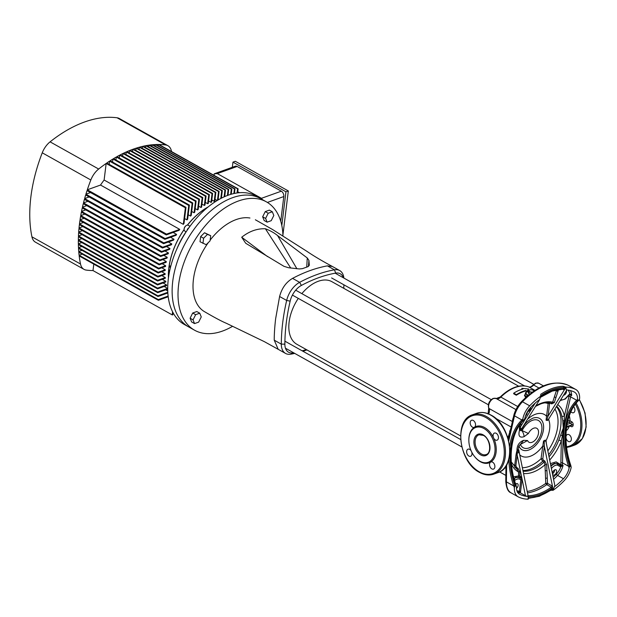 <?xml version="1.0" encoding="UTF-8"?>
<svg xmlns="http://www.w3.org/2000/svg" width="617" height="617" viewBox="0 0 617 617"><rect width="100%" height="100%" fill="white"/><g stroke="black" fill="none" stroke-linecap="round" stroke-linejoin="round"><path stroke-width="0.93" d="M301.852 293.638A35.871 21.387 -60.8 0 1 318.295 281.267A35.871 21.387 -60.8 0 1 331.915 281.691L518.735 386.242M528.368 395.212A5.044 2.291 -173 0 1 526.216 393.654A5.044 2.291 -173 0 1 527.535 391.556A5.044 2.291 -173 0 1 528.468 391.309M532.109 392.412L529.317 391.795L528.576 390.438L528.275 392.913L529.417 394.363M525.268 394.541A6.301 2.861 7 0 0 524.473 395.574M526.694 396.646L526.879 395.127L525.507 392.613L525.167 395.366L526.131 397.14M557.768 404.598A39.033 23.269 -60.8 0 1 564.385 416.005L564.216 420.748A1.257 0.609 -170.4 0 1 565.072 421.049L563.298 428.044L562.503 462.881L568.558 466.275L569.684 465.889L569.121 467.948L568.558 466.275A63.883 42.295 70.2 0 1 576.664 400.248L577.535 399.469L578.021 400.402L578.916 400.078L579.625 398.574A16.813 10.026 119.2 0 0 575.862 389.52L568.296 385.301A60.936 36.334 119.2 0 0 546.392 385.232A60.936 36.334 119.2 0 0 522.452 401.767L529.679 405.809A60.936 36.334 -60.8 0 1 540.885 396.052L540.831 395.69A1.257 0.571 7 0 0 540.592 395.821M527.843 495.806L528.291 497.85M567.887 420.539L570.031 420.794A1.257 0.748 -60.8 0 1 569.005 422.229L567.493 422.221M471.087 450.695A3.779 2.507 -109.8 0 0 469.73 449.377A3.779 2.507 -109.8 0 0 468.041 449.161A3.779 2.507 -109.8 0 0 466.676 452.384A3.779 2.507 -109.8 0 0 468.905 456.063A3.779 2.507 -109.8 0 0 470.594 456.279A3.779 2.507 -109.8 0 0 471.758 452.13M491.811 468.881A3.779 2.507 -109.8 0 0 493.5 469.097A3.779 2.507 -109.8 0 0 494.857 465.874A3.779 2.507 -109.8 0 0 492.628 462.195A3.779 2.507 -109.8 0 0 490.939 461.979A3.779 2.507 -109.8 0 0 490.638 462.125A3.779 2.507 -109.8 0 0 489.613 465.449A3.779 2.507 -109.8 0 0 491.811 468.881M495.358 439.975A3.779 2.507 -109.8 0 0 497.047 440.191A3.779 2.507 -109.8 0 0 498.413 436.967A3.779 2.507 -109.8 0 0 496.176 433.281A3.779 2.507 -109.8 0 0 494.487 433.065A3.779 2.507 -109.8 0 0 493.6 437.947A3.779 2.507 -109.8 0 0 495.358 439.975M468.843 440.191A19.335 12.803 70.2 0 1 474.45 427.226A3.779 2.507 -109.8 0 0 475.468 423.902A3.779 2.507 -109.8 0 0 473.278 420.462A3.779 2.507 -109.8 0 0 471.589 420.254A3.779 2.507 -109.8 0 0 470.223 423.478A3.779 2.507 -109.8 0 0 472.452 427.157A3.779 2.507 -109.8 0 0 474.141 427.373A3.779 2.507 -109.8 0 0 474.45 427.226A19.335 12.803 70.2 0 1 484.638 427.573A19.335 12.803 70.2 0 1 493.6 437.947A19.335 12.803 70.2 0 1 490.638 462.125A19.335 12.803 70.2 0 1 480.442 461.771A19.335 12.803 70.2 0 1 474.828 456.85M569.098 434.723A3.779 2.507 70.2 0 1 571.327 438.402A3.779 2.507 70.2 0 1 569.969 441.625A3.779 2.507 70.2 0 1 568.28 441.417A3.779 2.507 70.2 0 1 566.044 437.731A3.779 2.507 70.2 0 1 567.409 434.507A3.779 2.507 70.2 0 1 569.098 434.723M573.656 406.665A3.779 2.507 70.2 0 1 573.517 412.719A3.779 2.507 70.2 0 1 571.828 412.503A3.779 2.507 70.2 0 1 570.918 411.763M563.583 395.204A2.938 1.751 119.2 0 0 564.077 395.104A2.938 1.751 119.2 0 0 566.391 390.661M552.693 474.488A2.938 1.751 119.2 0 0 553.148 474.974A2.938 1.751 119.2 0 0 554.267 475.013A2.938 1.751 119.2 0 0 556.472 472.468A2.938 1.751 119.2 0 0 556.025 469.838A2.938 1.751 119.2 0 0 554.907 469.807A2.938 1.751 119.2 0 0 552.485 473.486M516.483 488.425A2.938 1.751 119.2 0 0 518.079 485.826A2.938 1.751 119.2 0 0 517.493 483.682A2.938 1.751 119.2 0 0 516.375 483.643A2.938 1.751 119.2 0 0 515.635 484.067M516.907 490.7A56.733 33.827 119.2 0 0 519.406 491.263L520.586 491.379L520.37 492.829L519.229 492.135L517.447 492.389L519.352 491.541L520.794 479.987A7.982 4.759 119.2 0 0 516.923 479.185A7.982 4.759 119.2 0 0 515.018 480.25A1.257 0.602 -127.1 0 0 514.115 478.9M549.076 456.75A37.406 22.297 119.2 0 0 558.886 439.952L563.298 428.044L562.773 420.655L561.817 416.105A2.098 1.388 168.2 0 0 564.385 416.005L569.329 394.919A1.257 0.794 -172.6 0 1 570.933 395.142L570.609 396.862L576.664 400.248A0.841 0.602 45.5 0 0 577.682 400.734A63.042 41.74 -109.8 0 0 569.684 465.889M560.838 399.631A7.982 4.759 119.2 0 0 565.434 398.497L568.997 394.664A2.036 1.211 -60.8 0 1 569.753 393.908L571.188 394.541L571.658 395.551L570.841 394.726L569.452 394.525A1.257 0.679 57.6 0 0 569.553 394.479L569.715 394.41A1.257 1.257 0 0 0 569.699 394.417M519.005 446.33A17.97 10.713 119.2 0 0 528.854 449.994A17.97 10.713 119.2 0 0 543.446 429.794A17.97 10.713 119.2 0 0 533.142 418.079A17.97 10.713 119.2 0 0 532.911 418.156M527.203 491.441A57.019 33.997 119.2 0 0 533.898 489.721A57.019 33.997 119.2 0 0 545.775 483.396L544.981 464.763L544.086 462.048L542.682 461.261L541.032 458.755L543.484 441.201L545.143 440.114L546.076 440.546A0.841 0.594 -19.4 0 0 545.852 441.024L544.202 441.201L544.348 446.361L542.806 458.932L543.292 460.097L544.695 460.884L546.677 464.732L547.503 483.342L552.462 486.196L553.117 490.276L550.472 490.26L551.397 489.651A1.257 0.571 -173 0 1 553.171 489.829L553.071 490.253M548.968 418.812L547.549 420.509L546.076 420.092L548.274 402.646M521.257 429.386L520.216 430.35L519.499 430.28L519.406 428.291A0.841 0.478 178.5 0 1 520.339 428.183A1.473 0.972 31.8 0 0 521.805 428.476L520.81 429.841L521.805 428.476M520.81 430.095L522.121 430.627A15.61 9.309 -60.8 0 1 532.502 420.3A15.61 9.309 -60.8 0 1 541.826 430.003C540.939 436.35 538.024 441.564 533.08 445.644A15.61 9.309 -60.8 0 1 529.108 447.903A15.61 9.309 -60.8 0 1 520.424 444.425L527.558 440.538L523.609 440.322L520.424 444.425M522.121 430.627L528.422 433.473L524.057 436.682C519.553 438.101 518.041 435.972 519.499 430.28A0.841 0.648 146.5 0 1 519.969 429.956L521.365 429.301M516.39 394.664A40.977 24.433 -60.8 0 1 523.332 391.193A40.977 24.433 -60.8 0 1 525.684 390.461L526.91 391.147L526.841 391.702L525.615 391.024A40.344 24.055 119.2 0 0 523.262 391.749A40.344 24.055 119.2 0 0 516.321 395.235L513.668 393.754L513.737 393.176L516.39 394.664L516.321 395.235M526.91 391.147L528.7 389.026L521.812 388.294L523.039 388.98A40.977 24.433 119.2 0 0 520.679 389.705A40.977 24.433 119.2 0 0 513.737 393.176M483.959 428.53A18.495 12.247 70.2 0 1 494.865 446.531A18.495 12.247 70.2 0 1 488.201 462.287A18.495 12.247 70.2 0 1 479.941 461.238A18.495 12.247 70.2 0 1 469.036 443.245A18.495 12.247 70.2 0 1 475.699 427.481A18.495 12.247 70.2 0 1 483.959 428.53M512.411 420.701L513.089 418.056M551.027 466.298A9.247 5.514 -60.8 0 1 554.706 463.737A9.247 5.514 -60.8 0 1 556.804 463.421L560.398 465.58A1.018 0.609 119.2 0 0 560.714 465.704L563.09 465.318L560.799 466.838A2.036 1.211 -60.8 0 1 560.167 466.591L557.267 465.071A1.257 0.979 -85.2 0 0 556.804 463.421L554.274 463.498L550.834 465.357M519.583 477.627L515.743 477.334L513.969 478.807M525.337 394.016L524.489 395.374L525.645 397.579M540.847 396.029L540.438 395.505M529.679 405.809A16.813 10.026 119.2 0 0 522.815 418.982L522.846 420.432A63.042 41.74 -109.8 0 0 514.848 485.587L514.377 487.754A16.813 10.026 119.2 0 0 518.141 496.808A16.813 10.026 119.2 0 0 518.481 496.986A60.936 36.334 -60.8 0 0 528.214 499.215L528.268 496.693L527.628 495.952L527.157 496.392A57.998 34.575 -60.8 0 1 519.861 494.387L519.306 494.078M523.208 420.092L524.095 419.768L524.874 418.38A13.867 8.268 119.2 0 1 530.512 407.613A57.998 34.575 -60.8 0 1 539.003 399.939L539.397 400.063L540.885 396.052M565.743 387.09L565.727 387.561A1.257 0.571 7 0 0 563.953 387.383L563.236 386.288L565.781 387.114L566.375 390.376L566.838 389.936A57.998 34.575 -60.8 0 1 574.142 391.942A13.867 8.268 119.2 0 1 574.427 392.088A13.867 8.268 119.2 0 1 577.535 399.469M514.802 467.47L514.701 465.488L515.889 465.611L516.599 467.493L518.002 468.28L519.715 471.858L519.83 475.884L520.802 476.802L521.974 480.103L520.586 491.379M520.37 492.829L525.453 495.69L517.177 455.091L515.889 465.611M516.468 486.867L515.974 485.926L516.468 486.867A13.867 8.268 119.2 0 0 519.576 494.24A13.867 8.268 119.2 0 0 519.861 494.387M515.087 486.25L515.974 485.926L515.735 485.271A63.042 41.74 70.2 0 1 523.74 420.115L523.902 420.007A0.841 0.602 -134.5 0 1 523.74 420.115M569.9 466.56L570.794 466.236L570.833 465.473C562.048 440.422 565.504 412.765 578.738 400.317A0.841 0.602 45.5 0 0 578.839 400.155M560.167 466.591A1.257 0.995 -41.7 0 0 560.398 465.58A1.257 0.756 145.3 0 1 560.76 464.717L560.868 462.85A1.257 0.44 -0.5 0 1 562.503 462.881L562.365 464.917L563.09 465.318A13.867 8.268 -60.8 0 1 557.598 475.422L563.483 478.715A13.867 8.268 119.2 0 0 569.121 467.948M563.483 478.715A57.998 34.575 -60.8 0 1 554.999 486.389L554.598 486.265L553.179 489.721A1.257 0.571 -173 0 0 551.413 489.543L551.459 487.322L546.739 484.638A57.998 34.575 -60.8 0 1 527.489 492.86M570.833 465.473L571.18 467.347A16.813 10.026 119.2 0 1 564.324 480.52A60.936 36.334 -60.8 0 1 553.117 490.276M539.397 400.063L521.003 429.771M575.862 389.52A16.813 10.026 119.2 0 0 575.514 389.342L568.296 385.301A2.098 1.689 -64.5 0 0 568.218 385.263L568.643 385.478M565.781 387.114A60.936 36.334 -60.8 0 1 575.514 389.342M528.044 498.459L539.289 496.276L551.043 490.176M563.375 388.995L563.938 387.491A1.257 0.571 7 0 1 565.712 387.661L564.277 389.983L562.496 389.065M558.586 389.427L554.305 402.631L551.691 403.904L550.287 403.117L549.593 403.626A1.257 0.571 7 0 0 547.819 403.449A35.3 21.047 119.2 0 0 544.826 402.847M513.599 476.841L518.581 475.946L518.457 471.912L516.992 469.221A0.841 0.501 119.2 0 0 518.002 468.28M527.157 496.392L525.453 495.69M516.375 452.978L516.861 451.027L517.301 451.05L517.177 455.091L515.997 454.976L516.375 452.978L518.828 452.762L518.427 450.803L517.301 451.05M516.861 451.027L516.992 450.734C516.853 445.621 519.059 442.15 523.609 440.322M550.472 463.614L556.133 461.878L560.76 464.717L562.365 464.917A1.257 0.748 -60.8 0 1 562.156 465.442A1.257 0.47 -116.5 0 0 562.403 466.082M517.038 469.252L511.308 461.925M535.764 406.256L540.747 403.904C544.834 402.477 548.444 402.245 551.583 403.194L552.662 402.207L556.665 389.797M569.761 394.402A1.257 0.725 -101.9 0 0 569.329 394.919L568.164 396.199M522.321 389.173L521.812 388.294M528.7 389.026L526.841 391.702M507.907 437.954L509.873 431.684M560.868 462.85L561.331 440.893A39.033 23.269 -60.8 0 1 549.739 460.004M508.207 436.296L508.909 436.705A2.098 1.033 10.2 0 0 508.894 436.751A2.098 1.033 10.2 0 0 509.48 437.654L508.716 440.954M522.846 420.432A0.841 0.602 -134.5 0 1 521.828 419.946L522.815 418.982M522.452 401.767C518.511 406.063 515.858 410.752 514.509 415.843A2.098 1.141 -164.9 0 1 513.961 414.763L513.961 414.763C515.357 409.919 517.879 405.539 521.535 401.605A2.098 0.671 -136.3 0 1 522.452 401.767M514.377 487.754L513.722 485.965A63.883 42.295 70.2 0 1 508.832 459.202M518.141 496.808L510.915 492.767C508.076 491.857 506.364 488.047 505.778 481.345L505.778 481.345A2.098 0.74 -0.3 0 0 506.403 481.869C506.434 487.507 508.053 491.201 511.262 492.944M516.09 483.774A2.938 1.751 -60.8 0 1 515.935 484.977M554.621 469.93A2.938 1.751 -60.8 0 1 552.531 473.709M545.852 441.024L554.999 486.389M519.83 475.884L518.581 475.946L518.959 477.28L519.691 477.689A9.247 5.514 -60.8 0 1 519.792 477.743L520.794 479.987L521.974 480.103M515.018 480.25L514.578 480.597M525.684 390.461L525.615 391.024M517.956 449.878A0.841 0.609 -124.5 0 0 518.357 450.657L518.943 450.017L518.164 450.734L516.992 450.734L518.758 449.739L519.437 453.356M520.193 444.464L518.928 446.615L518.851 445.983L518.002 449.847L518.403 450.641M521.936 430.728A7.142 4.126 60.9 0 1 524.057 436.682M563.236 436.011A1.257 0.532 4.5 0 0 562.372 435.795L561.331 440.893A2.098 0.386 21.2 0 1 558.886 439.952M562.773 420.655A2.098 1.003 169.1 0 0 564.216 420.748L562.372 435.795A2.098 0.833 -155.9 0 1 561.007 435.031M569.021 396.469A1.257 0.686 -164.7 0 1 570.609 396.862L565.072 421.049M519.229 492.135L519.352 491.541L520.586 491.471M514.069 478.73A9.247 5.514 -60.8 0 1 516.174 477.581A9.247 5.514 -60.8 0 1 519.691 477.689L519.815 477.759A0.841 0.501 119.2 0 0 520.802 476.802M553.248 477.234A56.733 33.827 119.2 0 0 556.357 474.149A12.61 7.52 119.2 0 0 560.799 466.838A1.257 0.949 -93.6 0 0 560.714 465.704M565.434 398.497A1.257 0.602 52.9 0 1 565.319 399.014L569.075 394.903M568.997 394.664L569.553 394.479A1.257 0.679 57.6 0 0 569.753 393.908A12.61 7.52 119.2 0 0 567.948 390.075M571.188 394.541L570.841 394.726A1.257 0.748 -60.8 0 1 570.933 395.142L571.658 395.551A13.867 8.268 -60.8 0 0 570.393 390.569M526.849 412.796L529.432 409.626L530.612 409.742L528.53 411.215M526.154 414.285A0.841 0.47 -163.2 0 1 526.748 414.555L525.491 416.043M508.84 437.044L508.339 439.481M549.593 403.626L548.05 416.19L546.793 420.123L548.49 419.529M547.981 420.084L566.846 389.936M519.406 428.291L519.506 426.393L520.686 426.509L519.892 429.91A0.841 0.486 177.9 0 0 519.437 430.057M524.003 419.861A0.841 0.602 -134.5 0 1 523.902 420.007C510.668 432.455 507.22 460.112 516.005 485.163L515.735 485.271M515.797 485.224L516.375 486.188M514.848 485.587L513.722 485.965L506.403 481.869L506.65 464.786M563.522 389.049L563.845 388.548L563.522 389.049M565.465 388.556A1.257 0.64 3.5 0 0 563.845 388.548A58.839 35.076 -60.8 0 0 552.508 390.638A58.839 35.076 -60.8 0 0 540.793 396.777M546.284 416.005A1.257 0.578 7.4 0 1 548.05 416.19L564.277 389.983A1.257 0.879 100.4 0 0 563.614 389.065L563.614 389.065A1.257 0.879 100.4 0 0 563.599 389.057L552.2 391.101L540.23 397.456M554.305 402.631A1.257 0.717 17.6 0 0 552.662 402.207A39.033 23.269 -60.8 0 0 541.418 403.148A39.033 23.269 -60.8 0 0 536.15 405.639M548.066 416.082A1.257 0.571 7 0 0 546.292 415.912A23.747 14.16 -60.8 0 0 535.448 414.254A23.747 14.16 -60.8 0 0 527.89 418.974M546.292 420.393A0.841 0.617 132.2 0 1 546.785 420.169L548.366 419.753M563.938 387.491L563.953 387.383A60.096 35.832 119.2 0 0 552.639 389.52A60.096 35.832 119.2 0 0 540.831 395.69L540.824 395.79A1.257 0.571 7 0 0 540.639 395.883M528.299 496.839A1.257 0.64 -176.5 0 1 528.391 496.793A58.839 35.076 -60.8 0 0 539.728 494.703A58.839 35.076 -60.8 0 0 551.575 488.463A1.257 0.501 -169.7 0 1 553.171 488.649M551.459 487.322A1.257 0.563 134.2 0 0 552.462 486.196L544.348 446.361A1.257 0.563 -173.4 0 0 542.582 446.199M523.54 473.463A39.033 23.269 -60.8 0 0 532.941 472.19A39.033 23.269 -60.8 0 0 544.981 464.763A1.257 0.409 177.7 0 1 546.677 464.732M522.368 467.732A35.3 21.047 119.2 0 0 541.032 458.755A1.257 0.571 -173 0 1 542.806 458.932M519.753 454.891A23.747 14.16 -60.8 0 0 530.288 456.256A23.747 14.16 -60.8 0 0 542.559 446.299A1.257 0.571 -173 0 1 544.333 446.469M543.793 440.746L544.202 441.201L543.484 441.201L545.783 440.808A0.841 0.594 -23.3 0 1 546.014 440.353M518.812 450.294L518.789 450.256A0.841 0.71 135.8 0 1 518.758 449.739M518.828 452.762L518.164 450.734A0.841 0.602 -122.8 0 1 517.81 449.963M517.385 450.996L516.884 450.958M546.315 443.183L546.076 440.546A23.747 14.16 -60.8 0 0 548.66 419.545L548.528 419.514M533.142 418.079L532.857 418.179C524.774 422.444 524.234 425.352 521.033 430.358L521.033 430.358A7.142 0.447 26.6 0 1 520.409 430.25A0.841 0.663 62.8 0 1 520.594 429.933M519.113 477.365A0.841 0.501 119.2 0 0 520.077 476.401M511.478 464.092A39.033 23.269 -60.8 0 0 518.457 471.912L519.715 471.858M525.507 392.613L528.476 391.271M528.183 395.366L527.134 395.273L526.995 396.376M528.576 390.438L530.628 389.697L532.039 389.882L533.427 390.322L534.16 391.679M529.317 391.795L529.016 394.271M532.44 392.08A2.522 1.141 -173 0 1 530.728 391.98A2.522 1.141 -173 0 1 528.962 390.993A2.522 1.141 -173 0 1 529.617 389.944A2.522 1.141 -173 0 1 532.039 389.882A2.522 1.141 -173 0 1 533.813 390.877A2.522 1.141 -173 0 1 533.882 391.078M460.552 435.887L296.885 344.294A35.871 21.387 -60.8 0 1 298.296 298.389M189.997 226.277L188.162 225.244A3.363 2.005 119.2 0 0 186.882 225.205A3.363 2.005 119.2 0 0 186.319 225.483A3.363 2.005 119.2 0 0 184.121 229.416A3.363 2.005 119.2 0 0 184.876 231.113L186.157 231.83M232.586 197.695A73.546 43.846 -60.8 0 1 260.513 198.551A73.546 43.846 119.2 0 0 232.586 197.695A73.546 43.846 119.2 0 0 177.418 261.276A73.546 43.846 119.2 0 0 188.679 326.91A73.546 43.846 -60.8 0 1 177.418 261.276A73.546 43.846 -60.8 0 1 232.586 197.695M232.594 326.293A73.546 43.846 -60.8 0 1 222.498 331.067A73.546 43.846 -60.8 0 1 194.571 330.211A73.546 43.846 -60.8 0 1 183.303 264.57A73.546 43.846 -60.8 0 1 238.47 200.988A73.546 43.846 -60.8 0 1 266.405 201.852A73.546 43.846 -60.8 0 1 282.948 236.126M343.337 277.758A16.389 9.772 119.2 0 0 335.694 273.107A165.587 98.72 119.2 0 0 318.734 277.681A165.587 98.72 119.2 0 0 301.389 285.432A16.389 9.772 119.2 0 0 290.152 301.135A165.587 98.72 119.2 0 0 284.869 344.163A16.389 9.772 119.2 0 0 293.106 352.87A165.587 98.72 119.2 0 0 293.607 352.777M294.725 353.402A168.102 100.224 -60.8 0 1 290.808 354.181A18.911 11.276 -60.8 0 1 285.563 353.441A18.911 11.276 -60.8 0 1 281.306 344.132A168.102 100.224 -60.8 0 1 286.666 300.456A18.911 11.276 -60.8 0 1 299.631 282.331A168.102 100.224 -60.8 0 1 317.246 274.465A168.102 100.224 -60.8 0 1 334.46 269.822A18.911 11.276 -60.8 0 1 339.705 270.562A18.911 11.276 -60.8 0 1 343.877 278.066M285.563 353.441L278.205 349.315L274.233 340.175C274.226 334.044 274.688 326.917 275.629 318.796L279.601 296.499C281.792 288.208 286.111 282.17 292.558 278.375C304.428 272.105 316.043 267.932 327.396 265.865L332.362 266.459L339.705 270.562M208.322 242.589A52.53 31.32 119.2 0 0 198.443 260.544A52.53 31.32 119.2 0 0 193.437 279.339A52.53 31.32 119.2 0 0 194.077 296.106A52.53 31.32 119.2 0 0 204.08 311.431M306.942 349.924A168.102 100.224 -60.8 0 1 302.908 351.243M302.145 350.818A165.587 98.72 119.2 0 0 306.317 349.569M343.777 288.324A165.587 98.72 119.2 0 0 343.893 284.815M249.939 218.017A52.53 31.32 119.2 0 0 221.58 228.197A52.53 31.32 119.2 0 0 210.166 240.106M290.738 268.04L265.387 228.745C257.042 228.467 249.152 231.306 241.71 237.244L267.554 256.618M265.387 228.745C270.269 230.619 274.334 232.902 277.596 235.586L296.885 268.757M306.742 267.169L307.258 257.96L277.596 235.586M307.258 257.96L308.932 260.405L308.431 266.428M308.932 260.405L309.279 265.032M309.225 265.395L308.03 266.629L302.392 268.657L299.338 268.943L288.525 267.732L283.974 266.328L245.713 243.268L241.71 237.244M272.313 211.77L269.367 210.119L265.256 211.592L262.657 216.791L264.161 220.516L267.107 222.159L271.218 220.685L273.817 215.487L272.313 211.77L268.202 213.243L265.603 218.441L267.107 222.159M210.706 235.694L204.52 232.748L200.648 236.604L200.016 241.748L206.201 244.694L210.073 240.846L210.706 235.694L207.466 234.398L203.595 238.247L202.962 243.399M199.754 313.189L196.808 311.546L192.705 313.02L190.105 318.218L191.609 321.943L194.556 323.586L198.659 322.113L201.258 316.914L199.754 313.189L195.651 314.67L193.044 319.868L194.556 323.586M192.705 313.02L195.651 314.67M190.105 318.218L193.044 319.868M200.648 236.604L203.595 238.247M204.52 232.748L207.466 234.398M265.256 211.592L268.202 213.243M262.657 216.791L265.603 218.441M187.283 230.133L187.398 229.185L187.784 229.401M187.398 229.185L189.149 227.442M184.128 229.246A2.938 1.751 -60.8 0 1 184.128 229.1A2.938 1.751 -60.8 0 1 186.049 225.66A2.938 1.751 -60.8 0 1 186.18 225.583M266.405 201.852L256.101 196.083A73.546 43.846 119.2 0 0 228.167 195.219A73.546 43.846 119.2 0 0 172.999 258.808A73.546 43.846 119.2 0 0 184.267 324.442L194.571 330.211M212.333 193.507A131.961 78.675 119.2 0 0 212.032 193.615L210.96 202.345A56.108 33.449 -60.8 0 1 211.261 202.237A56.108 33.449 -60.8 0 1 211.554 202.137L212.626 193.399A131.961 78.675 119.2 0 0 212.333 193.507M171.518 151.543A131.961 78.675 -60.8 0 0 171.418 151.049A16.813 10.026 119.2 0 0 167.909 145.705A16.813 10.026 119.2 0 0 165.672 144.972L117.091 117.785A131.961 78.675 119.2 0 0 84.552 121.996A131.961 78.675 119.2 0 0 50.085 141.848L98.666 169.035A131.961 78.675 -60.8 0 1 106.163 163.443L185.362 207.767L183.326 224.349A56.108 33.449 -60.8 0 1 183.997 223.485L185.987 207.335A131.961 78.675 119.2 0 0 185.362 207.767M109.17 164.346L109.564 161.145A131.961 78.675 -60.8 0 0 106.78 163.011L185.987 207.335M109.564 161.145L188.763 205.469L186.99 219.891A56.108 33.449 -60.8 0 1 187.653 219.158L189.38 205.068A131.961 78.675 119.2 0 0 188.763 205.469M112.564 162.078L112.942 159.001A131.961 78.675 -60.8 0 0 110.181 160.744L189.38 205.068M112.942 159.001L192.142 203.325L190.576 216.073A56.108 33.449 -60.8 0 1 191.224 215.441L192.759 202.954A131.961 78.675 119.2 0 0 192.142 203.325M115.942 159.965L116.305 157.011A131.961 78.675 -60.8 0 0 113.551 158.631L192.759 202.954M116.305 157.011L195.504 201.343L194.1 212.78A56.108 33.449 -60.8 0 1 194.733 212.233L196.113 200.995A131.961 78.675 119.2 0 0 195.504 201.343M119.297 158.006L119.644 155.175A131.961 78.675 -60.8 0 0 116.914 156.672L196.113 200.995M119.644 155.175L198.844 199.499L197.563 209.934A56.108 33.449 -60.8 0 1 198.188 209.464L199.453 199.183A131.961 78.675 119.2 0 0 198.844 199.499M122.636 156.194L122.968 153.486A131.961 78.675 -60.8 0 0 120.253 154.859L199.453 199.183M122.968 153.486L202.168 197.81L200.98 207.497A56.108 33.449 -60.8 0 1 201.597 207.096L202.769 197.517A131.961 78.675 119.2 0 0 202.168 197.81M125.953 154.528L126.277 151.944A131.961 78.675 -60.8 0 0 123.57 153.193L202.769 197.517M126.277 151.944L205.476 196.268L204.35 205.43A56.108 33.449 -60.8 0 1 204.96 205.091L206.078 196.005A131.961 78.675 119.2 0 0 205.476 196.268M129.261 153.016L129.562 150.54A131.961 78.675 -60.8 0 0 126.871 151.682L206.078 196.005M129.562 150.54L208.762 194.872L207.674 203.718A56.108 33.449 -60.8 0 1 208.276 203.448L209.364 194.633A131.961 78.675 119.2 0 0 208.762 194.872M132.547 151.643L132.832 149.291A131.961 78.675 -60.8 0 0 130.156 150.309L209.364 194.633M132.832 149.291L212.032 193.615M219.058 199.438L218.179 198.944M217.215 200.517L215.025 199.291M214.207 201.312A56.108 33.449 -60.8 0 1 214.793 201.165L215.881 192.311A131.961 78.675 119.2 0 0 215.287 192.504L214.207 201.312L211.816 199.977M184.121 229.501A56.108 33.449 119.2 0 0 169.073 266.143A56.108 33.449 119.2 0 0 168.649 269.606A56.108 33.449 119.2 0 0 168.433 277.928M208.184 206.919A56.108 33.449 119.2 0 0 187.406 225.089M170.816 266.05A2.098 0.902 8.5 0 0 169.166 266.112L170.338 267.925M210.96 202.345L208.577 201.011M207.674 203.718L205.291 202.384M204.35 205.43L201.967 204.096M200.98 207.497L198.597 206.163M197.563 209.934L195.18 208.6M194.1 212.78L191.71 211.446M190.576 216.073L188.193 214.739M186.99 219.891L184.606 218.557M183.326 224.349L104.126 180.025A56.108 33.449 119.2 0 0 100.532 185.046L179.732 229.37L166.513 234.121L87.305 189.797L100.532 185.046M166.513 234.121A131.961 78.675 119.2 0 0 166.243 234.93L179.123 230.303A56.108 33.449 -60.8 0 1 179.732 229.37M173.13 232.455L176.616 234.406L165.109 238.532L85.91 194.208L90.522 192.55M165.109 238.532A131.961 78.675 119.2 0 0 164.87 239.334L176.107 235.293A56.108 33.449 -60.8 0 1 176.616 234.406M170.516 237.298L174.002 239.249L163.837 242.897L84.629 198.574L89.149 196.954M163.837 242.897A131.961 78.675 119.2 0 0 163.613 243.692L173.57 240.113A56.108 33.449 -60.8 0 1 174.002 239.249M168.325 241.995L171.804 243.946L162.68 247.224L83.48 202.9L87.892 201.312M162.68 247.224A131.961 78.675 119.2 0 0 162.487 248.003L171.441 244.787A56.108 33.449 -60.8 0 1 171.804 243.946M166.49 246.569L169.968 248.512L161.646 251.505L82.447 207.181L86.758 205.623M161.646 251.505A131.961 78.675 119.2 0 0 161.469 252.276L169.667 249.33A56.108 33.449 -60.8 0 1 169.968 248.512M164.97 251.019L168.456 252.962L160.728 255.739L81.529 211.415L85.748 209.896M160.728 255.739A131.961 78.675 119.2 0 0 160.574 256.502L168.21 253.764A56.108 33.449 -60.8 0 1 168.456 252.962M163.76 255.361L167.238 257.312L159.934 259.934L80.727 215.611L84.853 214.13M159.934 259.934A131.961 78.675 119.2 0 0 159.795 260.69L167.045 258.091A56.108 33.449 -60.8 0 1 167.238 257.312M162.826 259.603L166.305 261.554L159.248 264.091L80.048 219.76L84.074 218.318M159.248 264.091A131.961 78.675 119.2 0 0 159.14 264.84L166.166 262.318A56.108 33.449 -60.8 0 1 166.305 261.554M162.163 263.752L165.641 265.696L158.677 268.202L79.477 223.878L83.411 222.459M158.677 268.202A131.961 78.675 119.2 0 0 158.584 268.943L165.557 266.444A56.108 33.449 -60.8 0 1 165.641 265.696M161.77 267.801L165.256 269.745L158.222 272.274L79.022 227.951L82.863 226.562M158.222 272.274A131.961 78.675 119.2 0 0 158.153 273.007L165.209 270.47A56.108 33.449 -60.8 0 1 165.256 269.745M161.654 271.75L165.132 273.701L157.883 276.3L78.683 231.977L82.431 230.627M157.883 276.3A131.961 78.675 119.2 0 0 157.836 277.033L165.14 274.403A56.108 33.449 -60.8 0 1 165.132 273.701M161.808 275.598L165.294 277.55L157.659 280.295L78.452 235.964L82.115 234.653M157.659 280.295A131.961 78.675 119.2 0 0 157.628 281.013L165.348 278.236A56.108 33.449 -60.8 0 1 165.294 277.55M162.263 279.347L165.742 281.298L157.543 284.236L78.344 239.913L81.907 238.632M157.543 284.236A131.961 78.675 119.2 0 0 157.543 284.954L165.857 281.961A56.108 33.449 -60.8 0 1 165.742 281.298M163.035 282.979L166.513 284.923L157.551 288.147L78.351 243.823L81.814 242.574M157.551 288.147A131.961 78.675 119.2 0 0 157.566 288.849L166.69 285.571A56.108 33.449 -60.8 0 1 166.513 284.923M164.161 286.481L167.639 288.432L157.682 292.003L78.482 247.679L81.845 246.468M165.688 289.843L167.747 290.993M135.809 150.409L136.087 148.173A131.961 78.675 -60.8 0 0 133.426 149.075L212.626 193.399M173.77 313.984L172.945 313.521M104.126 180.025L106.163 163.443M172.59 311.824L172.212 314.901A131.961 78.675 119.2 0 0 172.775 314.901L173.045 312.703M172.212 314.901L93.005 270.57L93.799 264.13M139.064 149.322L139.319 147.208A131.961 78.675 -60.8 0 0 136.673 147.987L215.881 192.311M136.087 148.173L215.287 192.504M142.296 148.381L142.542 146.383A131.961 78.675 -60.8 0 0 139.905 147.047L219.112 191.37L218.048 200.016M139.319 147.208L218.526 191.532L217.439 200.378M219.112 191.37A131.961 78.675 119.2 0 0 218.526 191.532M145.512 147.586L145.743 145.705A131.961 78.675 -60.8 0 0 143.121 146.244L222.321 190.576L221.387 198.18M142.542 146.383L221.742 190.707L220.786 198.489M222.321 190.576A131.961 78.675 119.2 0 0 221.742 190.707M148.705 146.931L148.921 145.172A131.961 78.675 -60.8 0 0 146.322 145.597L225.521 189.92L224.704 196.607M145.743 145.705L224.943 190.028L224.102 196.869M225.521 189.92A131.961 78.675 119.2 0 0 224.943 190.028M151.882 146.43L152.083 144.787A131.961 78.675 -60.8 0 0 149.499 145.088L228.699 189.419L227.982 195.288M148.921 145.172L228.12 189.496L227.388 195.512M228.699 189.419A131.961 78.675 119.2 0 0 228.12 189.496M155.044 146.075L155.229 144.563A131.961 78.675 -60.8 0 0 152.661 144.733L231.861 189.064L231.228 194.232M152.083 144.787L231.282 189.111L230.635 194.401M231.861 189.064A131.961 78.675 119.2 0 0 231.282 189.111M158.183 145.874L158.353 144.486A131.961 78.675 -60.8 0 0 155.8 144.532L235 188.864L234.437 193.43M155.229 144.563L234.429 188.887L233.858 193.561M235 188.864A131.961 78.675 119.2 0 0 234.429 188.887M165.672 144.972A131.961 78.675 -60.8 0 0 158.924 144.494L238.123 188.817L237.622 192.897M158.353 144.486L237.553 188.81L237.044 192.974M238.123 188.817A131.961 78.675 119.2 0 0 237.553 188.81M158.584 268.943L79.385 224.619A131.961 78.675 -60.8 0 0 79.022 227.951M159.14 264.84L79.932 220.516A131.961 78.675 -60.8 0 0 79.477 223.878M159.795 260.69L80.596 216.366A131.961 78.675 -60.8 0 0 80.048 219.76M160.574 256.502L81.375 212.179A131.961 78.675 -60.8 0 0 80.727 215.611M161.469 252.276L82.269 207.952A131.961 78.675 -60.8 0 0 81.529 211.415M162.487 248.003L83.28 203.679A131.961 78.675 -60.8 0 0 82.447 207.181M163.613 243.692L84.413 199.368A131.961 78.675 -60.8 0 0 83.48 202.9M164.87 239.334L85.663 195.003A131.961 78.675 -60.8 0 0 84.629 198.574M166.243 234.93L87.043 190.607A131.961 78.675 -60.8 0 0 85.91 194.208M158.153 273.007L78.953 228.683A131.961 78.675 -60.8 0 0 78.683 231.977M157.836 277.033L78.629 232.709A131.961 78.675 -60.8 0 0 78.452 235.964M157.628 281.013L78.428 236.689A131.961 78.675 -60.8 0 0 78.344 239.913M157.543 284.954L78.336 240.63A131.961 78.675 -60.8 0 0 78.351 243.823M157.566 288.849L78.367 244.525A131.961 78.675 -60.8 0 0 78.482 247.679M167.701 289.118L157.721 292.705L78.513 248.381A131.961 78.675 -60.8 0 0 78.729 251.497L81.999 250.325M157.682 292.003A131.961 78.675 119.2 0 0 157.721 292.705M167.839 292.975L157.991 296.515L78.791 252.191A131.961 78.675 -60.8 0 0 79.107 255.276L82.269 254.135M167.801 292.281L157.929 295.828L78.729 251.497M157.929 295.828A131.961 78.675 119.2 0 0 157.991 296.515M168.202 296.754L158.384 300.278L79.184 255.955A131.961 78.675 -60.8 0 0 80.511 264.014A16.813 10.026 119.2 0 0 84.02 269.359A16.813 10.026 119.2 0 0 86.257 270.092A131.961 78.675 -60.8 0 0 93.005 270.57M168.117 296.075L158.307 299.6L79.107 255.276M158.307 299.6A131.961 78.675 119.2 0 0 158.384 300.278M98.666 169.035A16.813 10.026 119.2 0 0 90.83 179.994L42.249 152.808A131.961 78.675 119.2 0 0 31.93 236.828L80.511 264.014M87.305 189.797A131.961 78.675 -60.8 0 1 90.83 179.994M84.02 269.359L35.439 242.172A16.813 10.026 -60.8 0 1 31.93 236.828M42.249 152.808A16.813 10.026 -60.8 0 1 50.085 141.848M117.091 117.785A16.813 10.026 -60.8 0 1 119.328 118.518L167.909 145.705M239.465 192.705L237.761 191.756M285.949 191.794L232.956 162.132L235.324 161.284L288.324 190.946L285.949 191.794L281.815 225.513M232.956 162.132L232.324 167.284M282.918 234.992L288.324 190.946M237.144 166.467L217.284 173.601L214.199 173.832L235.262 166.228A4.203 2.784 70.2 0 1 237.144 166.467L281.306 191.185A4.203 2.784 70.2 0 1 283.797 196.545L280.758 221.272M217.284 173.601L261.446 198.312L281.306 191.185M214.084 175.367L214.199 173.832L213.883 175.668M262.426 199.623L261.446 198.312M168.649 269.606L169.621 271.071M515.905 468.45A0.841 0.501 119.2 0 0 516.599 467.493M528.754 410.953A0.841 0.501 -60.8 0 1 528.838 411.385M540.585 394.425A60.936 36.334 -60.8 0 1 552.146 388.448A60.936 36.334 -60.8 0 1 563.236 386.288M528.345 497.958A60.096 35.832 119.2 0 0 539.59 495.821A60.096 35.832 119.2 0 0 551.397 489.651L551.413 489.543M528.067 495.69A57.998 34.575 119.2 0 0 539.227 493.631A57.998 34.575 119.2 0 0 551.313 487.199A1.257 0.748 119.2 0 0 552.076 485.903M478.993 434.784A10.504 6.957 -109.8 0 0 475.206 443.739A10.504 6.957 -109.8 0 0 481.399 453.965A10.504 6.957 -109.8 0 0 486.096 454.559C491.926 453.302 490.268 438.618 483.366 435.371L478.993 434.784M480.72 454.922A11.345 7.512 70.2 0 1 474.003 440.438A11.345 7.512 70.2 0 1 483.18 434.854A11.345 7.512 70.2 0 1 489.898 449.338A11.345 7.512 70.2 0 1 480.72 454.922M485.872 417.539A30.68 20.315 -109.8 0 0 461.046 432.648A30.68 20.315 -109.8 0 0 479.208 471.804A30.68 20.315 -109.8 0 0 504.035 456.703A30.68 20.315 -109.8 0 0 485.872 417.539M476.632 413.305L472.483 414.794A31.521 20.87 70.2 0 1 486.558 416.583A31.521 20.87 70.2 0 1 505.153 447.256A31.521 20.87 70.2 0 1 493.793 474.126L497.942 472.637A31.521 20.87 -109.8 0 0 509.303 445.767A31.521 20.87 -109.8 0 0 490.708 415.094A31.521 20.87 -109.8 0 0 476.632 413.305C481.214 411.747 486.011 412.341 491.024 415.102C511.493 425.098 516.946 467.339 497.942 472.637M569.321 415.735A15.548 10.296 70.2 0 1 570.031 420.794L571.674 421.712A2.522 1.666 70.2 0 1 573.17 424.928L573.124 425.298A2.522 1.666 70.2 0 1 571.08 426.54L570.216 426.062M557.267 465.071A7.982 4.759 119.2 0 0 555.454 465.349A7.982 4.759 119.2 0 0 551.475 468.504M528.422 433.473A7.982 4.759 -60.8 0 1 533.736 428.19A7.982 4.759 -60.8 0 1 538.494 433.234A7.982 4.759 -60.8 0 1 532.001 442.32A7.982 4.759 -60.8 0 1 527.558 440.538M515.951 409.603L496.161 398.528A6.301 3.756 119.2 0 0 493.762 398.451A6.301 3.756 119.2 0 0 489.466 402.839A6.301 3.756 119.2 0 0 489.026 408.493A1.257 0.941 152.2 0 1 488.726 408.192L488.078 414.046M534.97 390.368L528.939 386.99A40.344 24.055 119.2 0 0 515.457 387.383A40.344 24.055 119.2 0 0 500.834 397.086A1.257 0.44 -134.6 0 0 500.271 396.993L496.161 398.528A6.301 3.756 -60.8 0 0 498.551 398.597A6.301 3.756 -60.8 0 0 500.834 397.086L517.702 406.518M543.438 385.895L538.703 383.242A6.301 3.756 119.2 0 0 536.312 383.172A6.301 3.756 119.2 0 0 533.682 385.047L533.134 384.939C531.299 386.712 529.872 387.376 528.838 386.944A1.257 1.01 -68.9 0 0 528.715 386.905M500.271 396.993C504.976 392.381 509.85 389.157 514.894 387.306C519.984 385.494 524.635 385.37 528.838 386.944A1.257 1.01 -68.9 0 1 528.939 386.99A6.301 3.756 -60.8 0 0 531.044 386.928A6.301 3.756 -60.8 0 0 533.682 385.047L538.973 388.008M488.679 413.953A6.301 3.756 -60.8 0 0 489.026 408.493L512.21 421.473M523.077 471.211A37.406 22.297 119.2 0 0 531.684 469.946A37.406 22.297 119.2 0 0 544.086 462.048A1.257 0.748 119.2 0 0 544.695 460.884M543.292 460.097A1.257 0.748 119.2 0 1 542.682 461.261A37.406 22.297 -60.8 0 1 530.281 469.159A37.406 22.297 -60.8 0 1 522.931 470.486M546.739 484.638A1.257 0.632 54.8 0 1 545.775 483.396A1.257 0.393 177.3 0 1 547.503 483.342A1.257 0.748 119.2 0 1 546.739 484.638M520.54 492.944A57.998 34.575 -60.8 0 1 517.74 492.42M519.506 426.393L519.668 425.082M511.501 462.403A35.3 21.047 119.2 0 0 514.701 465.488L515.997 454.976M561.817 416.105A37.406 22.297 119.2 0 0 556.742 406.248M576.178 403.14A31.521 20.87 70.2 0 1 570.262 446.662L574.412 445.166A31.521 20.87 -109.8 0 0 579.24 399.785M509.588 431.514A40.344 24.055 -60.8 0 1 510.228 429.995M510.922 426.879L495.505 418.249M509.619 446.207A63.883 42.295 70.2 0 1 521.828 419.946L514.509 415.843L509.48 437.654M556.357 474.149A1.257 0.401 43.7 0 0 557.598 475.422A57.998 34.575 -60.8 0 1 553.665 479.27M527.242 412.079A7.982 4.759 119.2 0 0 529.432 409.626L529.54 408.701M556.48 406.68A37.406 22.297 -60.8 0 1 548.66 454.721M547.873 450.85A35.3 21.047 119.2 0 0 554.945 409.148M505.901 468.218L504.791 467.601M566.56 446.762A30.68 20.315 -109.8 0 0 575.383 404.158M569.183 426.432A15.548 10.296 70.2 0 1 566.221 430.759M530.928 407.181L530.612 409.742M527.427 412.326L526.748 414.555M521.103 423.139L520.686 426.509L535.186 403.102M570.571 465.573A63.042 41.74 70.2 0 1 578.569 400.418M563.876 389.836A1.257 0.748 119.2 0 0 563.614 389.065L563.614 389.065M557.922 391.448A1.257 0.717 18.2 0 0 556.264 391.024M555.909 397.626A1.257 0.717 17.9 0 0 554.259 397.209M551.691 403.904A1.257 0.748 119.2 0 0 551.482 403.171M545.544 478.314A1.257 0.401 177.4 0 1 547.264 478.26M545.22 470.81A1.257 0.401 177.5 0 1 546.924 470.771M545.397 441.109L545.328 440.97A0.841 0.478 -97.6 0 1 545.143 440.114M520.216 430.35A0.841 0.656 66.4 0 1 520.501 429.956M567.046 424.442L570.648 423.146L569.005 422.229M566.661 426.81L571.35 425.128L566.722 426.432M573.17 424.928A1.257 0.571 7 0 0 571.396 424.758A1.257 0.833 -109.8 0 0 570.648 423.146A1.257 0.748 -60.8 0 0 571.674 421.712M571.08 426.54A1.257 0.748 119.2 0 0 570.887 425.823A1.257 0.833 -109.8 0 0 571.35 425.128A1.257 0.571 7 0 1 573.124 425.298M292.558 278.375L299.631 282.331L301.389 285.432M335.694 273.107L334.46 269.822L327.396 265.865M274.233 340.175L281.306 344.132L284.869 344.163M290.152 301.135L286.666 300.456L279.601 296.499M290.808 354.181L293.106 352.87M168.51 277.411A55.977 33.372 -60.8 0 1 168.726 269.722M186.079 231.784A53.88 32.123 119.2 0 0 176.894 248.875M169.166 266.112A55.977 33.372 -60.8 0 1 184.121 229.632M187.506 225.082A55.977 33.372 -60.8 0 1 207.775 207.25M283.797 196.545L267.4 202.438M472.483 414.794C453.472 420.092 458.932 462.334 479.394 472.329C484.407 475.09 489.212 475.684 493.793 474.126M496.161 398.528L493.199 398.381C489.15 400.718 487.654 403.988 488.726 408.192M538.703 383.242L535.749 383.095L533.134 384.939M505.786 475.375L499.6 471.912M520.794 430.296L520.864 430.851L521.033 430.358M560.282 400.533L565.319 399.014M568.218 385.263C553.572 379.602 538.009 385.047 521.535 401.605M508.894 436.751L513.961 414.763M505.963 465.951L505.778 481.345M579.394 399.523L585.07 413.012L586.15 427.033L582.363 438.594L574.412 445.166M566.645 447.448L570.262 446.662M518.828 450.348L528.268 496.693M520.956 429.818L520.463 429.964M570.81 425.761L566.583 427.365M295.697 290.191L491.209 399.608M292.412 295.096L488.332 404.744M335.185 273.2L533.751 384.329M331.622 277.943L524.581 385.933M285.401 341.44L460.644 439.52M285.463 348.219L461.809 446.916M204.042 311.4C214.292 317.423 221.773 321.403 226.485 323.347L264.323 341.633L278.205 349.315M332.362 266.459C322.197 261.022 313.691 255.962 306.834 251.281L272.629 229.57L255.376 219.775"/></g></svg>
